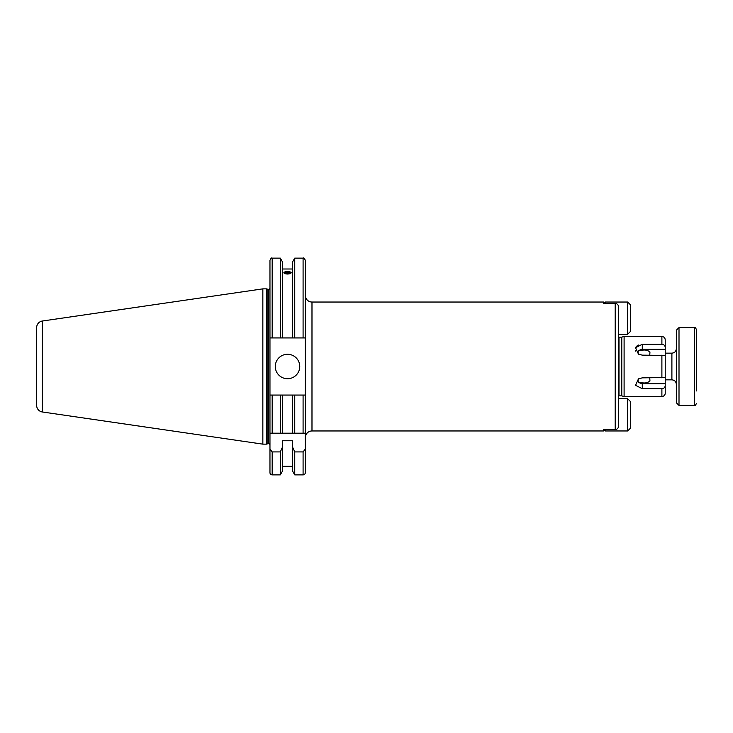 <?xml version="1.0" encoding="UTF-8"?>
<svg xmlns="http://www.w3.org/2000/svg" width="733" height="733" viewBox="0 0 733 733"><rect width="100%" height="100%" fill="white"/><g stroke="black" fill="none" stroke-linecap="round" stroke-linejoin="round"><path stroke-width="1.1" d="M627.659 430.967L627.659 398.734L630.325 401.4L630.325 428.301L627.659 430.967L605.421 430.967L605.421 429.575M627.659 398.734L618.542 398.734M604.029 429.575L605.421 430.967M627.659 334.266L627.659 302.033L630.325 304.699L630.325 331.6L627.659 334.266L618.542 334.266M627.659 302.033L605.421 302.033L605.421 303.425M605.421 302.033L604.029 303.425M284.441 272.145A3.583 1.228 -0 0 0 285.705 273.821A3.583 1.228 -0 0 0 290.607 273.391A3.583 1.228 -0 0 0 290.305 271.998A3.583 1.228 -0 0 0 284.743 271.998A3.583 1.228 -0 0 0 284.441 272.145M285.293 273.198L287.501 273.647L289.737 273.217L289.764 272.337L285.311 272.319L285.293 273.198M285.311 273.207L285.311 272.319M287.547 273.638L287.547 271.888M679.005 405.404L676.339 402.738L676.339 330.262L679.005 327.596L679.005 405.404L694.572 405.404L694.572 327.596C694.939 327.092 695.525 327.688 696.35 329.374L696.35 390.955M305.313 437.638A6.67 6.67 0 0 1 311.983 430.967L603.644 430.967L603.644 429.575L603.644 430.967M305.313 295.362A6.67 6.67 0 0 0 311.983 302.033L311.983 430.967M287.528 274.023L283.854 272.703L287.528 271.512L291.193 272.703L287.528 274.023M282.535 446.956L282.535 471.007L280.308 474.874L272.181 474.874A2.226 2.226 0 0 1 269.964 472.657L269.964 449.082L272.181 451.922L280.308 451.922L282.535 446.956L282.535 440.762L292.513 440.762L292.513 446.956L294.748 451.922L303.086 451.922L305.313 449.082L305.313 433.194L305.313 472.657A2.226 2.226 0 0 1 303.086 474.874L294.748 474.874L294.748 451.922M305.313 395.069L305.313 433.194L303.086 433.194L303.086 395.069L294.748 395.069L294.748 433.194L292.513 433.194L305.313 433.194L305.313 395.069L303.086 395.069L305.313 395.069L305.313 337.931L269.964 337.931L269.964 449.082M292.513 466.316L282.535 466.316M292.513 337.931L292.513 261.993L294.748 258.126L294.748 337.931M42.358 321.017A6.67 6.67 0 0 0 36.65 327.614L36.65 405.386A6.67 6.67 0 0 0 42.358 411.983L262.845 444.143L262.845 288.857L42.358 321.017L42.358 411.983M269.964 445.032A1.338 1.338 0 0 0 268.626 443.694L268.241 443.694A1.338 1.338 0 0 0 267.893 443.74L266.409 444.143L266.409 288.857L262.845 288.857M266.409 444.143L262.845 444.143M267.893 443.74L267.893 289.26L266.409 288.857M267.893 289.26A1.338 1.338 0 0 0 268.241 289.306L268.626 289.306A1.338 1.338 0 0 0 269.964 287.968M275.296 366.5A12.223 12.223 0 0 0 287.528 378.723A12.223 12.223 0 0 0 299.751 366.5A12.223 12.223 0 0 0 287.528 354.277A12.223 12.223 0 0 0 275.296 366.5M665.225 377.358L665.225 355.642M639.488 378.375L638.672 379.218C637.655 380.903 637.875 382.012 639.341 382.553L642.282 382.773C645.214 383.341 647.761 382.745 649.942 380.995L649.768 377.852M642.282 344.281L661.89 344.281L661.89 336.493C663.915 336.685 665.033 337.794 665.225 339.819L665.225 355.45L642.282 355.148L638.461 354.149L635.548 347.699L642.282 344.281L642.282 349.32A3.848 3.152 0 0 0 639.341 350.447C637.875 350.979 637.655 352.097 638.672 353.782L639.341 354.506A3.848 3.152 0 0 0 639.46 354.625M649.768 355.148L649.942 352.005C647.761 350.255 645.214 349.659 642.282 350.227L639.662 350.365M618.542 400.145L618.542 409.509M618.542 395.921A1.338 1.338 0 0 1 618.991 395.847L618.991 337.153A1.338 1.338 0 0 1 618.542 337.079M618.991 395.847L621.437 395.847L621.437 337.153L618.991 337.153M621.437 395.847A1.338 1.338 0 0 1 621.776 395.893L624.104 396.507L624.104 336.493L621.776 337.107A1.338 1.338 0 0 1 621.437 337.153M603.644 302.033L603.644 303.425L603.644 302.033L311.983 302.033M615.207 429.575L615.207 303.425C617.25 303.645 618.359 304.781 618.542 306.834L618.542 426.166C618.368 428.219 617.25 429.355 615.207 429.575L603.644 429.575M615.207 303.425L603.644 303.425M661.89 336.493L624.104 336.493M665.225 355.45L665.225 377.55L642.282 377.852L638.461 378.851L635.548 385.292L642.282 388.719L661.89 388.719C663.961 388.499 665.069 387.436 665.225 385.54L665.225 393.181A3.335 3.335 0 0 1 661.89 396.507L624.104 396.507M635.621 351.116L635.383 350.447M635.795 347.213L637.334 345.628M637.371 345.6L638.452 345.023M665.225 385.54L665.225 377.55M661.89 344.281C663.961 344.501 665.069 345.564 665.225 347.46M665.225 349.32L642.282 349.32L642.282 350.227L640.715 350.273M639.662 382.635L639.341 382.553A3.848 3.152 0 0 0 642.282 383.68L665.225 383.68M292.513 269.002L282.535 269.002M294.748 395.069L292.513 395.069L292.513 433.194L280.308 433.194L280.308 395.069L269.964 395.069L272.181 395.069L272.181 433.194L282.535 433.194L282.535 395.069L280.308 395.069M272.181 433.194L269.964 433.194L269.964 395.069L269.964 433.194M292.513 395.069L282.535 395.069M305.313 472.657L305.313 449.082M305.313 337.931L305.313 260.343C304.378 258.309 303.636 257.567 303.086 258.126L294.748 258.126M294.748 474.874L292.513 471.007L292.513 446.956M282.535 337.931L282.535 261.993L280.308 258.126L272.181 258.126C271.641 257.558 270.908 258.3 269.964 260.343L269.964 337.931M280.308 474.874L280.308 451.922M280.308 337.931L280.308 258.126M665.225 379.841L671.895 379.841L671.895 353.159C674.598 352.894 676.083 351.419 676.339 348.716M268.626 443.694L268.626 289.306M268.241 443.694L268.241 289.306M621.776 395.893L621.776 337.107M661.89 396.507L661.89 388.719M661.89 377.852L661.89 355.148M642.282 388.719L642.282 382.773M303.086 474.874L303.086 451.922M303.086 337.931L303.086 258.126M272.181 474.874L272.181 451.922M272.181 337.931L272.181 258.126M679.005 327.596L694.572 327.596M694.572 405.404C694.939 405.908 695.525 405.312 696.35 403.626M671.895 379.841C674.598 380.106 676.083 381.581 676.339 384.284M665.225 353.159L671.895 353.159"/></g></svg>
